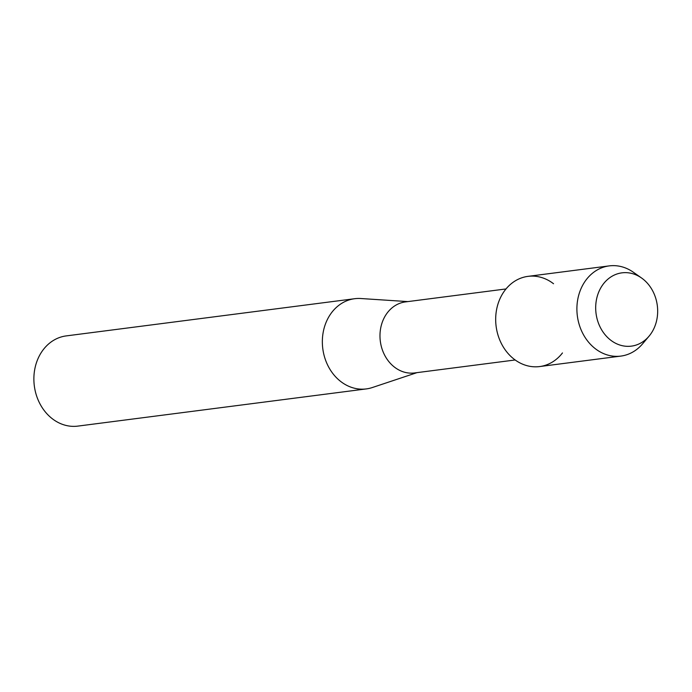 <?xml version="1.0" encoding="UTF-8"?>
<svg xmlns="http://www.w3.org/2000/svg" width="692" height="692" viewBox="0 0 692 692"><rect width="100%" height="100%" fill="white"/><g stroke="black" fill="none" stroke-linecap="round" stroke-linejoin="round"><path stroke-width="1.04" d="M642.695 278.841A36.944 30.881 82.7 0 0 600.146 289.014A36.944 30.881 82.7 0 0 610.655 340.135A36.944 30.881 82.7 0 0 653.205 329.963A36.944 30.881 82.7 0 0 642.695 278.841A36.944 30.881 82.7 0 0 641.527 277.976A36.944 30.881 82.7 0 0 599.808 289.688A36.944 30.881 82.7 0 0 610.655 340.135A36.944 30.881 82.7 0 0 649.035 336.2A36.944 30.881 82.7 0 0 642.695 278.841M553.539 283.746A45.473 38.008 82.7 0 0 501.172 296.262A45.473 38.008 82.7 0 0 514.104 359.183A45.473 38.008 82.7 0 0 562.466 352.946M506.008 288.945L405.434 301.911A35.811 29.929 82.7 0 0 380.548 328.908A35.811 29.929 82.7 0 0 394.483 367.132A35.811 29.929 82.7 0 0 414.594 372.945L515.168 359.978M407.847 301.6L360.852 298.52A45.473 38.008 82.7 0 0 354.676 298.71A45.473 38.008 82.7 0 0 323.069 332.99A45.473 38.008 82.7 0 0 340.775 381.534A45.473 38.008 82.7 0 0 366.302 388.913A45.473 38.008 82.7 0 0 372.322 387.537L417.008 372.633M354.676 298.71L66.198 335.905A45.473 38.008 82.7 0 0 34.6 370.194A45.473 38.008 82.7 0 0 52.298 418.729A45.473 38.008 82.7 0 0 77.833 426.108L366.302 388.913M641.527 277.976L633.31 272.207A45.473 38.008 82.7 0 0 609.219 265.892A45.473 38.008 82.7 0 0 577.621 300.172A45.473 38.008 82.7 0 0 595.319 348.707A45.473 38.008 82.7 0 0 620.854 356.095A45.473 38.008 82.7 0 0 642.548 343.872L649.035 336.2M609.219 265.892L528.005 276.359A45.473 38.008 82.7 0 0 496.406 310.639A45.473 38.008 82.7 0 0 514.104 359.183A45.473 38.008 82.7 0 0 539.639 366.561L620.854 356.095"/></g></svg>
